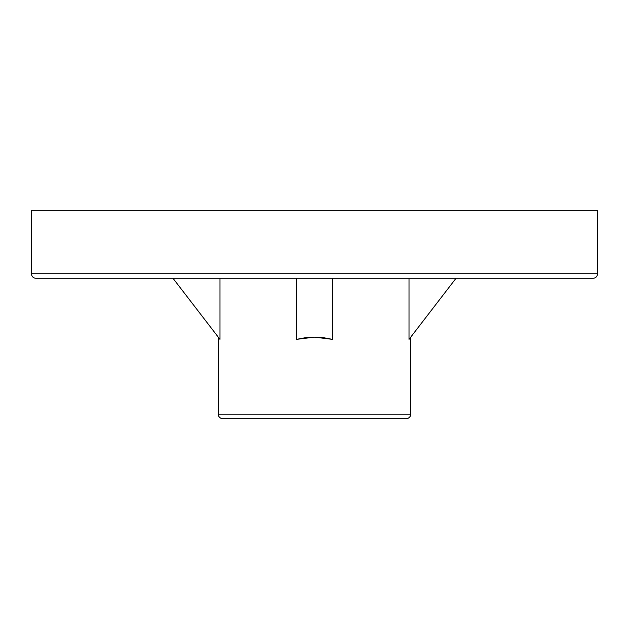 <?xml version="1.0" encoding="UTF-8"?>
<svg xmlns="http://www.w3.org/2000/svg" width="629" height="629" viewBox="0 0 629 629"><rect width="100%" height="100%" fill="white"/><g stroke="black" fill="none" stroke-linecap="round" stroke-linejoin="round"><path stroke-width="0.94" d="M406.208 418.662A4.529 4.529 0 0 0 410.737 414.134L410.737 337.144L410.737 414.134L218.263 414.134L218.263 337.144L218.263 414.134A4.529 4.529 0 0 0 222.792 418.662L406.208 418.662A4.529 4.529 0 0 0 410.737 414.134L218.263 414.134A4.529 4.529 0 0 0 222.792 418.662L405.768 418.662M35.979 278.27A4.529 4.529 0 0 1 31.45 273.741L31.45 210.338L597.55 210.338L597.55 273.741L31.45 273.741A4.529 4.529 0 0 0 35.979 278.27L593.021 278.27A4.529 4.529 0 0 0 597.55 273.741L597.55 210.338L31.45 210.338L31.45 273.741L597.55 273.741A4.529 4.529 0 0 1 593.021 278.27L37.323 278.27M219.985 278.27L219.985 339.377L219.985 278.27M314.5 337.144L296.385 339.377L296.385 278.27L296.385 339.377L305.403 337.702L314.5 337.144L332.615 339.377L323.597 337.702L314.5 337.144M409.015 339.377L409.015 278.27L409.015 339.377L456.025 278.27L409.015 339.377M332.615 278.27L332.615 339.377L332.615 278.27M172.975 278.27L219.985 339.377L172.975 278.27"/></g></svg>

